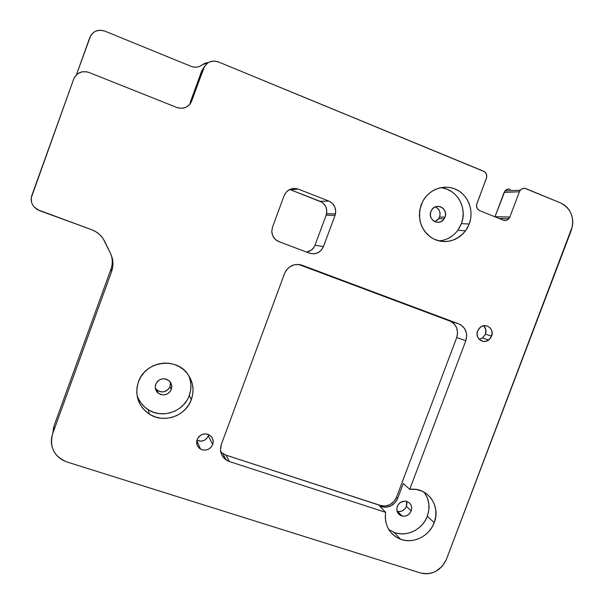 <?xml version="1.0" encoding="UTF-8"?>
<svg xmlns="http://www.w3.org/2000/svg" width="604" height="604" viewBox="0 0 604 604"><rect width="100%" height="100%" fill="white"/><g stroke="black" fill="none" stroke-linecap="round" stroke-linejoin="round"><path stroke-width="0.91" d="M196.889 440.301C201.985 442.219 205.813 440.731 208.357 435.831L212.691 444.552C209.92 449.776 205.851 451.271 200.483 449.044C197.078 446.703 195.968 443.502 197.146 439.463L198.837 436.684L201.457 434.721L204.597 433.868L207.791 434.261L210.547 435.831L212.442 438.338L213.189 441.403L212.691 444.552L211.007 447.322L208.395 449.285L205.262 450.139L202.068 449.761L199.312 448.198L197.41 445.692L196.647 442.626L197.146 439.463C200.52 433.634 204.998 432.434 210.592 435.877C213.061 438.3 213.756 441.192 212.691 444.552L208.357 435.831L206.742 438.496L204.227 440.376L201.208 441.199L196.889 440.301M479.191 339.327L482.505 337.998L485.435 334.186L491.596 336.171L488.621 340.044C482.868 344.544 474.653 337.787 477.598 330.932L479.214 328.266L481.652 326.409L484.536 325.647L487.428 326.084L489.889 327.662L491.55 330.131L492.147 333.121L490.916 337.576L488.855 339.871L486.152 341.215L483.208 341.388L479.319 339.456L477.658 336.987L477.047 333.989L477.598 330.932L480.203 327.33C485.918 322.325 494.638 329.127 491.596 336.171L485.435 334.186L482.739 337.832L479.191 339.327M438.761 240.905C446.537 240.279 452.879 236.753 457.802 230.328L461.403 223.661L469.24 223.986L465.556 230.788C456.118 241.706 445.08 244.227 432.426 238.338C420.882 230.252 417.13 219.086 421.169 204.832L423.502 200.007L426.688 195.749L430.592 192.208L435.054 189.535L439.916 187.821L444.974 187.142L450.033 187.512L454.91 188.924L459.402 191.309L463.344 194.579L466.59 198.603L469.014 203.223L470.531 208.274L471.075 213.552L470.644 218.852L469.24 223.986L466.922 228.75L463.781 232.97L459.931 236.489L455.522 239.161L450.712 240.89L445.699 241.615L440.656 241.298L435.778 239.954L431.264 237.621L427.277 234.39L423.978 230.388L421.501 225.768L419.931 220.702L419.35 215.379L419.765 210.018L422.506 201.804C428.832 189.278 444.393 183.692 456.345 189.558C468.364 195.266 474.2 211.015 469.24 223.986L461.403 223.661L462.777 218.64L463.2 213.446L462.656 208.282L461.169 203.344L458.791 198.814L455.605 194.873L451.732 191.679L447.33 189.339L442.551 187.965M136.987 395.076L136.995 395.076C138.973 401.275 142.71 406.137 148.207 409.678C162.31 419.116 183.88 411.581 189.263 395.514L191.332 399.652C185.836 416.065 163.79 423.781 149.369 414.155C138.157 406.054 134.503 395.288 138.414 381.871L140.815 376.896L144.145 372.464L148.282 368.742L153.061 365.873L158.301 363.97L163.782 363.11L169.309 363.314L174.654 364.574L179.622 366.839L184.016 370.026L187.67 373.997L190.449 378.602L192.253 383.668L193.016 388.999L192.706 394.397L191.332 399.652L188.961 404.559L185.67 408.953L181.593 412.645L176.881 415.514L171.702 417.44L166.259 418.346L160.762 418.195L155.417 416.994L150.426 414.789L145.994 411.649L142.28 407.708L139.433 403.102L137.569 398.013L136.761 392.638L137.048 387.187L138.414 381.871C145.066 361.139 176.179 356.564 187.904 374.306C193.25 382.136 194.397 390.577 191.332 399.652L189.263 395.514L190.6 390.373L190.902 385.095L190.162 379.878M397.56 533.392L402.045 533.883L406.598 533.536L411.067 532.351L415.303 530.372L419.161 527.677L422.513 524.34L425.261 520.489L427.3 516.239L434.223 522.656C429.421 536.186 413.121 544.234 400.46 539.213C389.248 534.163 384.303 525.208 385.631 512.343L229.392 461.539L226.009 455.144L380.361 505.518L385.156 506.054L389.912 504.672L393.891 501.592L396.511 497.281L397.674 498.398L403.283 483.517L397.674 498.398L396.511 497.281L456.73 337.523L465.805 340.762L409.761 489.3L416.028 489.421L421.954 491.112L427.179 494.253L431.384 498.655L434.321 504.038L435.816 510.086L435.786 516.42L434.223 522.656L432.139 526.998L429.338 530.931L425.911 534.336L421.977 537.099L417.658 539.115L413.106 540.331L408.463 540.693L403.887 540.195L399.538 538.844L395.552 536.692L392.079 533.8L389.225 530.267L387.089 526.212L385.752 521.773L385.261 517.1L385.631 512.343L229.392 461.539L224.854 458.964L221.721 454.827L220.475 449.746L221.321 444.499L284.544 273.506L285.73 271.053L289.369 267.066L294.216 264.779L299.516 264.552L302.083 265.231L458.738 323.872L460.95 324.975L464.491 328.433L466.439 333.091L466.711 335.65L465.805 340.762L409.761 489.3L403.283 483.517L409.761 489.3L411.89 489.164C428.689 488.274 440.837 506.711 434.223 522.656L427.3 516.239C430.358 507.383 429.285 499.365 424.099 492.177M397.1 511.316L397.515 511.422C401.607 511.973 404.574 510.297 406.424 506.386L411.203 510.969C409.331 514.94 406.318 516.646 402.166 516.088C397.681 514.495 396.065 511.271 397.311 506.416C398.98 502.77 401.728 501.01 405.571 501.154C410.584 502.437 412.464 505.707 411.203 510.969L406.424 506.386L404.876 508.93L402.528 510.757L399.727 511.573L397.1 511.316M155.303 387.987L157.085 390.116C162.574 393.31 166.9 392.117 170.056 386.552L171.272 389.452C168.063 395.107 163.669 396.322 158.089 393.083C155.447 390.645 154.662 387.692 155.734 384.227C159.335 378.225 163.948 377.221 169.581 381.207C171.71 383.615 172.268 386.364 171.272 389.452L170.056 386.552L168.418 389.248L164.363 391.702L161.2 391.905L158.21 390.901M434.88 221.713L438.783 218.618L439.591 217.017L445.02 217.146L444.197 218.776C439.576 226.621 427.3 219.977 430.879 211.521L431.498 210.23C435.899 201.932 448.689 208.516 445.02 217.146L439.591 217.017L438.006 219.622L434.88 221.713M508.628 189.037L505.933 189.996L504.151 192.389L519.372 191.785L509.859 217.002L508.017 219.478L506.197 220.354L503.275 220.15L479.704 210.668L478.036 209.55L476.911 207.829L476.586 204.703L486.711 177.221L486.386 174.08L484.484 171.687L218.308 61.887L213.899 61.027L209.558 61.948L207.617 63.05L204.582 66.312L190.743 103.012L189.392 104.802L185.768 107.391L181.404 108.35L176.957 107.527L88.969 72.465L86.689 71.8L82.031 71.846L77.81 73.673L74.677 77.01L73.68 79.094L31.317 197.621L31.582 202.212L32.397 204.401L33.628 206.402L37.123 209.535L91.566 229.656L95.734 231.649L99.433 234.397L102.521 237.787L104.877 241.698L110.728 253.944L112.268 258.195L112.94 262.657L112.714 267.142L111.612 271.49L52.616 433.808L51.536 438.096L51.34 442.483L52.035 446.794L53.605 450.878L55.976 454.563L59.056 457.711L62.725 460.21L66.84 461.954L420.422 572.939L424.204 573.709L428.123 573.694L432.019 572.917L435.748 571.384L442.158 566.363L446.386 559.38L572.418 226.334L572.803 222.174L572.426 218.044L571.308 214.103L569.481 210.486L567.028 207.338L564.023 204.794L560.595 202.936L524.997 188.38L522.082 188.773L520.452 189.996L519.372 191.785L520.278 190.2L505.027 190.864C506.582 189.15 508.409 188.652 510.501 189.377L509.58 189.105M505.027 190.864L494.955 216.806L504.151 192.389L519.372 191.785L509.859 217.002L494.993 216.708L509.859 217.002L508.862 218.686C507.247 220.384 505.389 220.875 503.275 220.15L479.704 210.668C476.949 209.203 475.997 206.87 476.873 203.676L486.424 178.248C487.3 175.047 486.356 172.699 483.593 171.204L218.308 61.887C211.566 59.864 206.666 62.016 203.601 68.35L191.725 100.974L190.109 102.793L201.781 70.721L204.401 66.629L201.781 70.721L203.601 68.35L201.781 70.721L190.109 102.793L191.725 100.974C188.682 107.301 183.759 109.483 176.957 107.527L88.969 72.465C81.887 70.411 76.791 72.623 73.68 79.094L31.869 195.386C30.54 199.539 31.249 203.374 34.013 206.885L39.252 210.554L91.566 229.656C96.413 231.475 100.287 234.503 103.186 238.723L110.728 253.944C113.371 259.705 113.658 265.556 111.612 271.49L52.616 433.808L54.262 425.239L53.22 429.361M111.453 255.62L111.453 255.62C112.722 260.173 112.57 264.658 111 269.09L54.262 425.239L111 269.09L111.612 271.49L111 269.09L112.065 264.907L112.284 260.588L111.634 256.3M208.705 434.623L208.357 435.831M435.393 206.878L437.847 208.501L439.508 211L440.12 213.99L439.591 217.017C440.844 212.366 439.44 208.984 435.363 206.862M158.089 393.083L157.085 390.116L155.87 388.848M170.539 383.464L170.056 386.552L170.381 382.181M406.567 501.343L406.93 503.494L406.424 506.386L406.567 501.343M315.016 245.216L314.11 247.096L311.317 250.154L306.59 252.094C310.615 251.37 313.423 249.074 315.016 245.216L326.152 215.16L315.016 245.216L323.442 246.613L321.207 250.305L317.764 252.842L313.657 253.861L309.49 253.189L278.897 241.638L275.258 239.35L272.759 235.809L271.785 231.558L272.479 227.232L284.129 195.643L286.402 191.913L289.89 189.362L294.065 188.373L298.285 189.105L328.803 201.041L332.374 203.344L334.805 206.885L335.733 211.121L335.024 215.401L323.442 246.613L315.016 245.216M290.713 189.845L321.977 202.264L323.593 203.548L325.941 206.953L326.839 211.03L326.152 215.16L335.024 215.401L323.442 246.613C320.505 252.683 315.854 254.873 309.49 253.189L278.897 241.638C274.435 239.69 272.064 236.232 271.777 231.272L272.479 227.232L284.129 195.643C287.119 189.49 291.838 187.315 298.285 189.105L328.803 201.041L320.143 201.328L290.713 189.845L298.285 189.105L290.713 189.845L289.626 189.482M208.727 62.355L204.801 63.261L199.818 66.312L197.002 67.12L194.05 67.142L191.166 66.38L104.824 31.098L100.287 30.2L95.84 31.106L93.862 32.208L90.789 35.485L76.383 74.858L89.807 37.539C92.873 31.166 97.878 29.015 104.824 31.098L191.166 66.38C195.228 67.882 198.95 67.346 202.317 64.787L208.727 62.355M189.15 104.794L188.667 105.519M53.001 431.807L52.616 433.808C49.286 447.134 54.028 456.518 66.84 461.954L420.422 572.939C432.17 575.31 440.822 570.788 446.386 559.38L571.301 230.351C574.789 217.863 571.225 208.72 560.595 202.936L525.941 188.652C523.781 187.904 521.894 188.418 520.278 190.2M397.674 498.398L395.046 502.724L391.045 505.82L386.281 507.201L383.827 507.179L379.644 506.069L385.631 512.343L379.644 506.069L381.464 506.665L380.361 505.518L381.464 506.665L382.981 507.05C389.776 507.73 394.669 504.846 397.674 498.398M393.295 532.064L394.201 532.418C406.62 537.364 422.604 529.497 427.3 516.239L428.825 510.123L428.855 503.917L427.383 497.99L424.499 492.705M411.203 510.969L409.633 513.551L407.247 515.408L404.408 516.239L401.547 515.922L398.142 513.445L396.971 510.818L396.911 507.873L397.976 505.05L400.007 502.777L404.129 501.139L406.998 501.463L409.444 502.89L411.105 505.193L411.724 508.032L411.203 510.969M388.727 529.481L394.201 532.418L400.46 539.213M138.475 398.851L141.261 403.359L144.892 407.224L149.241 410.297L154.118 412.464L159.35 413.642L164.733 413.793L170.056 412.909L175.115 411.03L179.735 408.229L183.722 404.612L186.938 400.324M171.272 389.452L169.603 392.192L167.006 394.125L163.88 394.948L160.694 394.533L157.938 392.955L156.021 390.441L155.251 387.375L155.734 384.227L157.41 381.471L160.015 379.546L163.155 378.731L166.342 379.146L169.097 380.739L171 383.253L171.762 386.318L171.272 389.452M189.263 395.514C191.687 388.614 191.445 381.849 188.539 375.22M447.964 238.52L452.29 235.9M459.138 228.335L461.403 223.661C467.821 207.995 456.73 188.667 440.505 187.685M445.02 217.146L443.411 219.796L440.973 221.615L438.074 222.332L435.159 221.834L432.66 220.188L430.969 217.651L430.342 214.609L430.879 211.521L432.494 208.863L434.94 207.044L437.847 206.334L440.769 206.847L443.261 208.493L444.937 211.03L445.556 214.073L445.02 217.146M326.152 215.16L326.583 213.71C327.406 207.942 325.262 203.82 320.143 201.328L328.803 201.041C334.11 203.623 336.33 207.912 335.462 213.899L335.024 215.401L326.152 215.16M221.585 452.63L226.009 455.144L229.392 461.539L226.1 459.931C220.996 455.982 219.403 450.833 221.321 444.499L284.544 273.506C288.244 265.888 294.095 263.133 302.083 265.231L458.738 323.872L449.806 321.041L298.55 264.431L449.806 321.041L458.738 323.872C465.593 327.308 467.949 332.94 465.805 340.762L456.73 337.523L457.606 332.54L456.609 327.655L453.868 323.616L451.966 322.113M299.765 264.59L302.083 265.231L299.765 264.59M220.717 451.8L222.801 453.574L226.009 455.144L381.871 505.903C388.644 506.575 393.521 503.706 396.511 497.281L456.73 337.523C458.821 329.89 456.511 324.393 449.806 321.041M483.751 325.805L485.82 329.678L485.435 334.186C486.507 330.924 485.918 328.115 483.683 325.745M196.813 440.618L200.483 449.044M482.505 337.998L488.621 340.044M457.802 230.328L465.556 230.788M148.207 409.678L149.369 414.155M397.515 511.422L402.166 516.088M438.783 218.618L444.197 218.776M326.583 213.71L335.462 213.899M499.047 218.452L508.862 218.686M381.871 505.903L382.981 507.05M222.801 453.574L226.1 459.931"/></g></svg>
